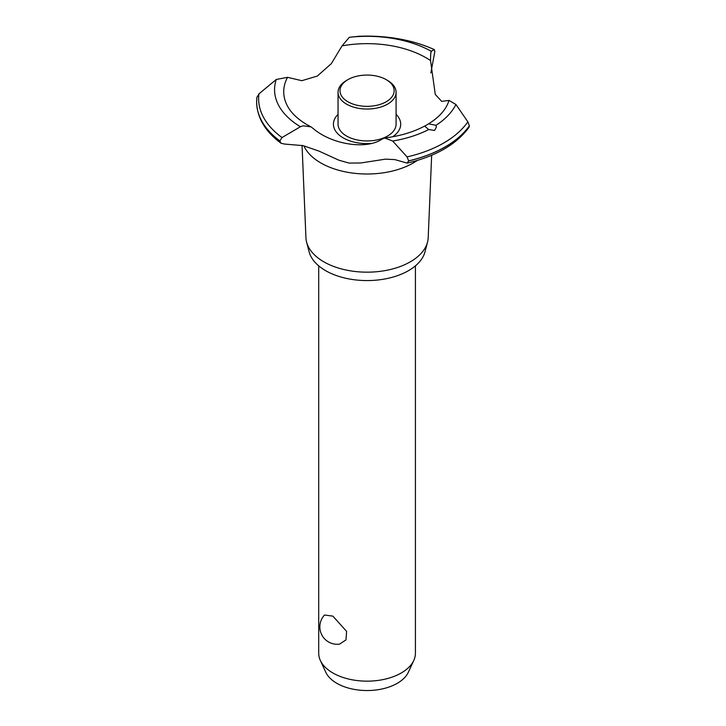 <?xml version="1.0" encoding="UTF-8"?>
<svg xmlns="http://www.w3.org/2000/svg" width="726" height="726" viewBox="0 0 726 726"><rect width="100%" height="100%" fill="white"/><g stroke="black" fill="none" stroke-linecap="round" stroke-linejoin="round"><path stroke-width="1.09" d="M318.705 265.852L318.705 653.237A48.352 27.915 0 0 0 320.338 660.424A48.352 27.915 0 0 0 332.871 672.975A48.352 27.915 0 0 0 379.616 680.198A48.352 27.915 0 0 0 413.793 660.424A48.352 27.915 0 0 0 415.417 653.237L415.417 265.852M324.513 615.022L332.871 616.129L346.611 631.375L345.984 639.887L339.568 644.134A17.406 17.406 0 0 1 324.513 615.022M413.793 660.424L408.348 672.222A42.725 24.666 180 0 1 378.155 689.691A42.725 24.666 180 0 1 336.855 683.311A42.725 24.666 180 0 1 325.783 672.222L320.338 660.424M431.661 155.273L428.195 237.72A61.147 35.302 180 0 1 427.532 242.121L425.019 251.768A58.606 33.832 180 0 1 385.388 278.875A58.606 33.832 180 0 1 325.62 270.662A58.606 33.832 180 0 1 309.113 251.768L306.599 242.121A61.147 35.302 180 0 1 305.936 237.72L302.052 145.381M427.532 242.121A61.147 35.302 180 0 1 386.187 270.399A61.147 35.302 180 0 1 323.823 261.832A61.147 35.302 180 0 1 306.599 242.121M417.223 160.473A65.376 37.743 180 0 1 413.294 162.951A65.376 37.743 180 0 1 320.838 162.951A65.376 37.743 180 0 1 303.813 145.799M430.945 52.054L431.19 51.228L434.302 49.604L434.838 51.519L430.854 72.927M303.187 145.645L284.592 144.066L281.053 143.267L279.864 140.935L281.987 137.541L300.41 126.732L303.187 125.816L310.973 126.85L313.042 128.411C331.918 144.628 366.421 149.946 382.067 139.093L384.635 137.994L392.684 141.025L407.068 156.916L408.647 160.873L407.222 163.114L394.817 159.602L385.524 159.139L360.777 162.978L349.07 163.078L338.942 160.228L319.113 151.162L303.187 145.645M358.653 36.3A108.437 62.608 180 0 1 434.302 49.604L434.42 49.613C411.951 39.676 386.704 35.238 358.671 36.3L349.315 37.307L342.064 45.865L331.319 63.661L317.298 76.076L301.816 80.686L287.56 77.328L276.288 79.461L258.946 93.863L256.877 97.52M371.195 143.467A33.641 19.42 180 0 1 343.28 137.922A33.641 19.42 180 0 1 338.053 114.363M342.064 45.865A83.345 48.116 180 0 1 425.999 57.744A83.345 48.116 180 0 1 430.536 60.576C430.582 53.597 430.899 50.657 431.471 51.764M310.973 126.85L307.243 124.827C298.322 119.59 291.979 113.755 288.204 107.33A83.345 48.116 180 0 1 287.56 77.328M434.629 130.444L428.694 129.527L424.719 126.197L428.558 123.837L436.027 125.299L436.326 127.168L434.629 130.444M407.222 163.114C435.809 156.335 456.391 144.429 468.969 127.377L469.377 125.816L467.853 121.823L455.937 104.499L449.049 100.424A83.345 48.116 180 0 1 445.927 107.33C442.406 113.32 436.616 118.828 428.558 123.837M449.049 100.424L441.671 101.377L435.273 94.425L430.536 60.576M396.078 114.363A33.641 19.42 180 0 1 392.684 136.769M387.575 80.441L386.214 79.651L387.575 80.441A29.013 16.752 180 0 1 396.078 92.284L396.078 124.191A29.013 16.752 180 0 1 378.164 139.664A29.013 16.752 180 0 1 346.547 136.034A29.013 16.752 180 0 1 338.053 124.191L338.053 92.284A29.013 16.752 180 0 1 346.547 80.441L347.917 79.651A27.08 15.636 0 0 0 347.917 101.767A27.08 15.636 0 0 0 386.214 101.767A27.08 15.636 0 0 0 386.214 79.651A27.08 15.636 0 0 0 347.917 79.651M396.078 92.284A29.013 16.752 180 0 1 378.164 107.766A29.013 16.752 180 0 1 346.547 104.136A29.013 16.752 180 0 1 338.053 92.284M469.377 125.816A110.443 63.761 180 0 1 445.156 146.897A110.443 63.761 180 0 1 408.647 160.873M469.377 125.879A110.443 63.761 180 0 1 445.156 146.961A110.443 63.761 180 0 1 408.647 160.936M428.694 129.527A92.492 53.397 180 0 1 392.684 141.025M467.853 121.823A108.437 62.608 180 0 1 443.74 142.995A108.437 62.608 180 0 1 407.068 156.916M455.937 104.499A92.492 53.397 180 0 1 436.027 125.299M279.864 140.998A110.443 63.761 180 0 1 256.623 102.012A110.443 63.761 180 0 1 256.623 101.867A110.443 63.761 180 0 1 256.623 101.84A110.443 63.761 180 0 1 256.623 101.422L256.895 97.184M279.864 140.935A110.443 63.761 180 0 1 256.623 101.803L256.623 101.867M281.987 137.541A108.437 62.608 180 0 1 258.946 93.863M300.41 126.732A92.492 53.397 180 0 1 276.288 79.461M349.315 37.307A92.492 53.397 180 0 1 431.19 51.228M424.973 125.897C413.593 132.014 400.144 136.043 384.635 137.994M281.053 143.267C265.226 131.533 257.086 117.775 256.623 102.012"/></g></svg>
